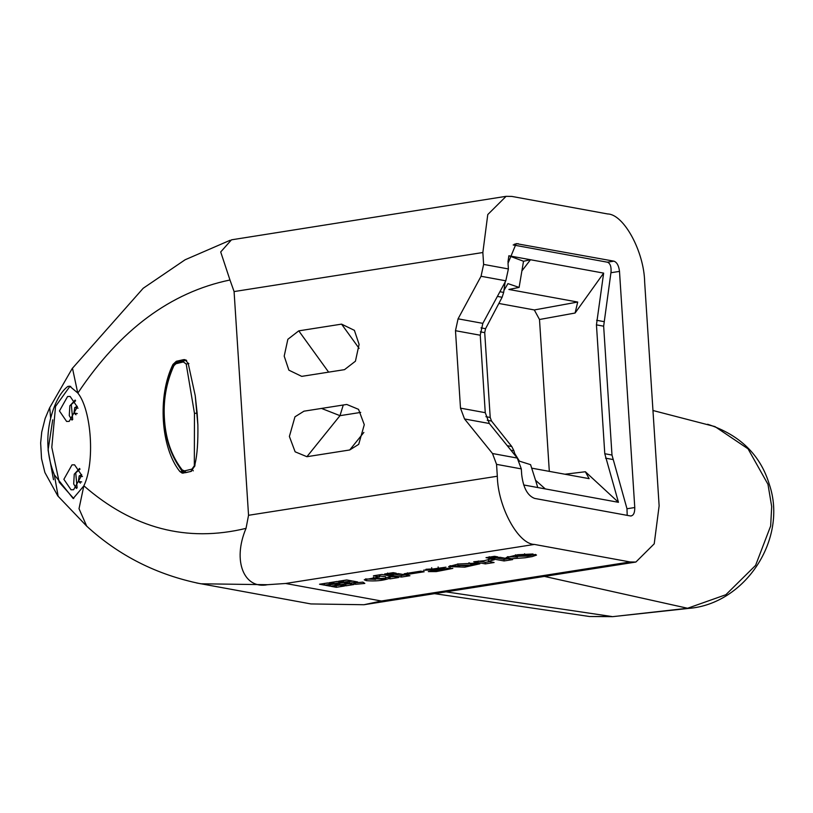 <?xml version="1.0" encoding="UTF-8"?>
<svg xmlns="http://www.w3.org/2000/svg" width="813" height="813" viewBox="0 0 813 813"><rect width="100%" height="100%" fill="white"/><g stroke="black" fill="none" stroke-linecap="round" stroke-linejoin="round"><path stroke-width="1.22" d="M76.016 414.782L73.983 412.974L74.755 407.567L77.255 406.307M78.048 408.177L74.755 407.567M77.286 413.573L73.983 412.974M613.937 261.166L607.423 262.182C610.319 263.341 611.498 266.857 610.97 272.731L619.496 271.39L634.77 507.536C634.811 513.094 633.368 515.899 630.41 515.95L534.649 498.42C527.596 495.767 523.267 487.81 521.682 474.558L521.316 468.888L517.271 458.065L492.505 453.522L496.55 464.355L497.322 476.235C497.83 506.712 518.206 544.212 534.365 544.425L630.126 561.956L635.878 562.047L654.221 543.816L659.13 505.849L644.658 282.141C644.15 251.664 623.784 214.165 607.626 213.951L511.855 196.421L506.103 196.329L487.77 214.561L482.851 252.518L483.623 264.408L481.042 276.278L505.808 280.81L508.389 268.94L508.023 263.27L516.164 243.605L613.937 261.166C616.965 262.304 618.815 265.709 619.496 271.39M631.274 515.96L630.41 515.95M611.122 271.318L603.653 326.186L611.986 455.046L626.986 508.755L627.199 515.361M388.838 578.592C382.71 580.665 375.21 581.356 366.348 580.675L364.254 579.781L379.59 576.905L373.431 575.787L381.907 574.456L398.614 577.504L390.169 578.836L388.838 578.592L388.746 577.037L385.697 578.053M533.054 553.988L515.655 556.346L527.607 556.082L535.482 554.436L536.499 555.096L532.281 556.57L525.005 557.779L511.692 558.744L506.113 557.637L517.82 554.72L533.054 553.988M484.721 560.584L490.554 559.059L494.345 559.75L488.349 561.356L494.101 562.515L485.351 563.887L473.745 561.763L484.711 560.675M488.501 559.364L488.349 561.356M389.803 574.954L398.36 573.612L409.945 575.726L401.388 577.067L389.803 574.954M327.669 582.951L332.7 583.876L324.55 585.157L319.519 584.232L327.669 582.951M352.639 581.041L357.669 581.956L349.519 583.236L344.488 582.321L352.639 581.041M354.001 584.527L345.85 585.807L340.82 584.882L348.97 583.612L354.001 584.527M339.428 585.106L344.458 586.021L336.308 587.301L331.277 586.386L339.428 585.106M362.893 582.128L364.834 583.429L355.454 584.323L353.523 583.023L362.893 582.128M384.62 573.998L393.177 572.657L396.277 573.226L387.72 574.567L384.62 573.998M486.001 557.647L494.558 556.305L497.861 556.905L489.304 558.246L486.001 557.647M339.986 584.74L334.956 583.815L343.106 582.535L348.137 583.46L339.986 584.74L339.468 583.104M330.454 586.234L325.424 585.309L333.574 584.029L338.604 584.954L330.454 586.234L329.936 584.598M343.625 582.159L338.594 581.234L346.745 579.954L351.775 580.878L343.625 582.159L343.106 580.533M334.092 583.653L329.062 582.738L337.212 581.458L342.243 582.372L334.092 583.653L333.574 582.027M420.788 571.153L424.173 571.773L407.557 574.385L404.173 573.765L420.788 571.153M491.387 558.633L499.944 557.291L512.627 559.608L504.07 560.95L491.387 558.633M436.144 570.401L444.091 569.486L423.553 570.248L445.981 567.189L431.784 569.202L452.831 568.409L436.286 571.59L428.309 571.59L436.144 570.401M458.247 564.019L478.095 563.023L479.904 563.795L464.843 567.149L448.603 566.59L458.247 564.019M196.604 582.972L310.922 603.937L363.96 604.73L381.348 601L285.587 583.48L534.365 544.425M83.749 486.011L73.17 498.511L54.329 474.812C47.113 456.662 45.894 437.78 50.66 418.167C54.796 402.648 60.518 392.059 67.835 386.419L69.664 386.185L77.855 393.065C91.666 410.27 95.08 462.973 83.851 485.798L79.024 508.694L86.727 526.184C118.922 555.716 156.939 574.923 200.811 583.785L267.589 584.699L285.587 583.48M52.723 419.833L48.069 450.067L53.506 479.721M652.961 410.504L714.993 426.601L748.041 448.827L767.97 484.304L771.689 506.54L770.663 525.97L755.582 565.401L725.867 594.72L687.503 608.287L612.636 616.66L688.347 608.429L544.415 576.407M445.971 591.854L611.813 616.518L589.506 616.508M183.352 361.958L184.46 360.484L177.234 362.212L175.994 363.716L183.352 361.958L186.187 363.98L188.89 363.563M184.216 360.505L177.234 362.212M176.929 362.242L173.636 365.22C165.781 382.791 162.681 401.439 164.328 421.185C165.822 440.798 171.767 457.394 182.163 470.981L184.703 472.587L182.458 471.164L182.244 469.965C171.96 456.723 166.076 440.412 164.582 421.012L164.582 421.012C162.956 401.449 166.065 383.014 173.901 365.687L175.994 363.716M173.982 365.108L173.901 365.687M182.244 469.965L182.458 471.164L182.244 469.965L184.561 470.879L186.065 472.577M191.553 471.245L186.268 472.526M184.561 470.879L191.929 469.121L193.291 470.849M191.929 469.121L194.327 465.788L194.459 413.319L197.153 413.197L195.232 395.646L188.138 363.187L184.836 359.62L183.555 359.651L186.289 360.149M186.187 363.98L194.459 413.319M197.153 413.197L197.874 424.935L195.232 395.646M183.677 473.105L182.61 472.038L179.876 471.53L182.264 473.166L190.791 471.51L194.795 466.042L195.09 463.725C197.213 454.853 198.138 441.926 197.874 424.935M194.327 465.788L194.927 465.879M468.156 565.889L470.788 565.015L457.892 565.431L468.156 565.889M77.855 393.065C119.928 329.966 170.628 292.274 229.977 279.997L234.083 291.572L248.544 515.29L246.034 528.359C186.827 542.678 132.763 528.491 83.851 485.798M179.876 471.53C160.73 447.872 157.366 395.911 172.945 364.458L173.941 364.641M179.053 361.775L176.319 361.277L172.945 364.458M176.319 361.277L183.555 359.651M267.589 584.699C244.215 589.516 232.112 561.112 246.034 528.359M185.181 360.403L186.157 360.179M328.625 372.141L298.767 330.85L341.572 324.133L359.102 348.381M363.858 432.425L349.712 449.975L306.908 456.703L339.986 415.667L321.501 408.431M349.712 449.975L358.706 444.345L364.285 424.701L358.543 409.346L346.765 404.457L303.96 411.185L294.967 416.815L289.387 436.459L295.129 451.815L306.908 456.703M298.767 330.85L287.853 339.295L284.194 356.135L288.889 370.169L301.714 376.368L344.509 369.651L355.433 361.206L359.092 344.377L354.397 330.342L341.572 324.133M343.259 405.016L339.986 415.667L360.718 412.415M73.719 498.532L59.207 482.231L51.798 447.343L55.558 406.378L69.755 386.571L70.772 386.409M63.871 479.314L72.001 464.873L74.562 464.823L81.727 475.3L73.607 489.731L71.036 489.792L63.871 479.314M59.451 410.951L67.581 396.52L70.142 396.459L77.306 406.947L69.186 421.378L66.615 421.439L59.451 410.951M383.096 579.171L385.718 578.297L373.553 578.714L383.096 579.171M375.626 579.364L365.454 578.947M394 576.661L388.746 577.037M379.59 576.905L379.488 575.36L377.943 575.076M385.718 578.297L385.616 576.742L379.529 575.97M390.169 578.836L390.067 577.281M533.176 554.801L527.586 555.828M517.525 557.037L507.424 556.722M524.68 555.299L524.588 553.755M489.416 561.681L485.249 562.342L478.257 561.061M485.351 563.887L485.249 562.342M405.331 574.882L401.287 575.523L394.325 574.242M401.388 577.067L401.287 575.523M328.086 583.033L324.041 583.521M324.55 585.157L324.448 583.602M353.055 581.112L349.011 581.61M349.519 583.236L349.427 581.681M349.377 583.683L345.332 584.181M345.85 585.807L345.749 584.252M339.844 585.177L335.799 585.675M336.308 587.301L336.206 585.746M355.454 584.323L355.362 582.769M387.72 574.567L387.618 573.013M489.304 558.246L489.202 556.702M343.523 582.606L339.885 583.185M333.991 584.11L330.352 584.679M347.161 580.035L343.523 580.604M337.619 581.529L333.991 582.098M407.557 574.385L407.455 572.83M508.013 558.765L503.969 559.395L495.9 557.921M504.07 560.95L503.969 559.395M431.764 568.988L426.022 569.263M450.28 567.83L444.061 568.988M438.237 568.5L438.136 566.946M436.286 571.59L436.185 570.035M478.511 563.104L470.768 564.771M459.731 566.072L449.924 565.746M470.788 565.015L470.686 563.46L468.898 562.809M229.977 279.997L220.699 251.969L231.471 239.825L506.103 196.329M49.715 407.659L50.65 418.167M54.319 474.822L58.15 496.326M492.505 453.522L464.548 418.969L489.314 423.502L517.271 458.065M489.314 423.502L485.259 412.679L460.493 408.146L464.548 418.969M460.493 408.146L455.483 330.698L480.249 335.23L482.831 323.361L505.808 280.81M485.259 412.679L480.249 335.23M482.831 323.361L458.065 318.828L455.483 330.698M458.065 318.828L481.042 276.278M182.61 472.038L179.886 467.953M81.707 481.936L78.404 481.326L79.176 475.93L81.676 474.66M80.436 483.146L78.404 481.326M82.469 476.53L79.176 475.93M513.186 244.957L607.728 262.264M499.914 291.735L503.674 292.426L505.137 282.05M507.962 262.071L508.857 255.77L523.521 261.258L519.111 287.416L508.897 289.458L577.708 302.05L575.096 313.025L603.642 273.117L530.483 259.733L522.007 270.759M503.674 292.426L502.119 297.263L497.393 296.399M481.022 327.873L485.554 328.696L502.119 297.263M485.554 328.696L484.721 332.649L480.3 331.836M485.91 416.673L490.209 417.455L484.721 332.649M490.209 417.455L491.53 421.053L487.241 420.27M507.251 445.687L511.763 446.51L491.53 421.053M511.763 446.51L513.907 450.748L510.91 450.199M515.3 455.626L513.907 450.748M514.68 453.43L519.416 461.154L530.574 464.66L535.564 480.31L545.299 488.918L618.459 502.312L585.36 471.743L589.13 478.654L531.682 468.146M523.521 261.258L530.483 259.733L508.857 255.77M603.642 273.117L596.447 324.865L604.781 453.725L618.459 502.312M498.847 303.462L534.304 309.946L577.708 302.05M503.958 290.393L507.942 283.615L519.111 287.416M549.314 471.367L539.497 319.499L534.304 309.946M535.564 480.31L537.769 487.546M523.674 484.965L545.299 488.918M564.923 474.223L585.36 471.743M575.096 313.025L539.497 319.499M72.703 419.528L71.3 404.488L75.609 400.809M634.77 507.536L626.986 508.755M496.55 464.355L521.316 468.888M508.389 268.94L483.623 264.408M630.126 561.956L381.348 601M248.544 515.29L497.322 476.235M518.176 243.636L514.253 244.246M366.348 580.675L366.246 579.12M234.083 291.572L482.851 252.518M72.459 368.147L77.733 392.903M86.737 526.194L87.479 526.824M77.123 487.881L75.721 472.851L80.03 469.162M596.64 320.281L603.835 321.602M596.447 324.865L603.653 326.186M604.781 453.725L611.986 455.046M605.553 458.166L612.748 459.477M75.162 400.057L69.837 405.85L69.268 415.636L71.981 420.097M707.625 424.254C739.85 434.833 760.419 454.884 769.322 484.385C788.041 539.029 745.196 604.211 688.326 608.429M612.636 616.66L589.496 616.508L434.508 593.653M363.96 604.73L635.878 562.047M185.364 472.729L184.714 472.597M186.675 360.606L185.76 360.454M373.553 578.714L373.452 577.159M515.655 556.346L515.564 554.791M444.091 569.486L443.989 567.931M431.784 569.202L431.683 567.647M457.892 565.431L457.79 563.876M49.563 407.933L45.122 418.522L41.748 431.998L40.65 442.933L41.524 458.613L44.908 472.546L57.804 495.92L86.727 526.174M230.14 240.272L185.11 259.774L143.21 288.259L72.184 368.563L49.552 407.974M79.583 468.42L74.257 474.203L73.688 483.989L76.402 488.45"/></g></svg>
